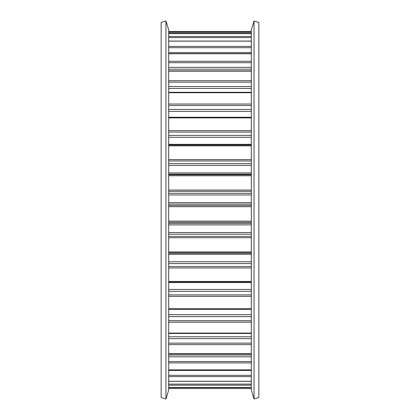 <?xml version="1.0" encoding="UTF-8"?>
<svg xmlns="http://www.w3.org/2000/svg" width="420" height="420" viewBox="0 0 420 420"><rect width="100%" height="100%" fill="white"/><g stroke="black" fill="none" stroke-linecap="round" stroke-linejoin="round"><path stroke-width="0.63" d="M254.042 21L258.846 22.47L258.846 397.53L254.042 399L254.042 21L251.312 29.925L251.312 390.075L254.042 399M161.154 210L161.154 397.53L165.958 399L165.958 21L161.154 22.47L161.154 210M165.958 21L168.688 29.925L168.688 390.075L165.958 399M168.688 52.532L251.312 52.532M168.688 67.358L251.312 67.358M168.688 86.525L251.312 86.525M168.688 109.436L251.312 109.436M168.688 135.408L251.312 135.408M168.688 163.648L251.312 163.648M168.688 193.294L251.312 193.294M168.688 232.543L251.312 232.543M168.688 261.781L251.312 261.781M168.688 289.448L251.312 289.448M168.688 314.701L251.312 314.701M168.688 336.772L251.312 336.772M168.688 354.995L251.312 354.995M168.688 388.484L251.312 388.484M168.688 387.587L251.312 387.587M168.688 387.397L251.312 387.397L168.688 387.408M168.688 385.198L251.312 385.198M168.688 384.111L251.312 384.111M168.688 381.239L251.312 381.239M168.688 376.588L251.312 376.588M168.688 375.338L251.312 375.338M168.688 370.44L251.312 370.44M168.688 369.878L251.312 369.878M168.688 362.917L251.312 362.917M168.688 361.546L251.312 361.546M168.688 356.774L251.312 356.774M168.688 353.661L251.312 353.661M168.688 344.6L251.312 344.6M168.688 343.151L251.312 343.151M168.688 338.651L251.312 338.651M168.688 333.081L251.312 333.081M168.688 322.187L251.312 322.187M168.688 320.707L251.312 320.707M168.688 316.617L251.312 316.617M168.688 308.758L251.312 308.758M168.688 296.373L251.312 296.373M168.688 294.903L251.312 294.903M168.688 291.344L251.312 291.344M168.688 282.544L251.312 282.544M168.688 282.177L251.312 282.177L168.688 282.182M168.688 281.431L251.312 281.431M168.688 267.934L251.312 267.934M168.688 266.516L251.312 266.516M168.688 263.597L251.312 263.597M168.688 254.394L251.312 254.394M168.688 253.192L251.312 253.192M168.688 252.893L251.312 252.893M168.688 251.937L251.312 251.937M168.688 237.731L251.312 237.731M168.688 236.413L251.312 236.413M168.688 234.224L251.312 234.224M168.688 224.894L251.312 224.894M168.688 223.445L251.312 223.445M168.688 222.311L251.312 222.311M168.688 221.167L251.312 221.167M168.688 206.687L251.312 206.687M168.688 205.506L251.312 205.506M168.688 204.109L251.312 204.109M168.688 202.619L251.312 202.619M168.688 194.938L251.312 194.938M168.688 191.352L251.312 191.352M168.688 190.06L251.312 190.06M168.688 175.744L251.312 175.744M168.688 174.736L251.312 174.736M168.688 174.179L251.312 174.179M168.688 172.914L251.312 172.914M168.688 165.438L251.312 165.438M168.688 160.96L251.312 160.96M168.688 159.558L251.312 159.558M168.688 145.84L251.312 145.84M168.688 145.036L251.312 145.036L168.688 145.036M168.688 144.344L251.312 144.344M168.688 137.298L251.312 137.298M168.688 132.059L251.312 132.059M168.688 130.589L251.312 130.589M168.688 117.889L251.312 117.889M168.688 111.363L251.312 111.363M168.688 105.525L251.312 105.525M168.688 104.034L251.312 104.034M168.688 92.731L251.312 92.731M168.688 88.426L251.312 88.426M168.688 82.163L251.312 82.163M168.688 80.698L251.312 80.698M168.688 71.143L251.312 71.143M168.688 69.184L251.312 69.184M168.688 62.69L251.312 62.69M168.688 61.288L251.312 61.288M168.688 53.771L251.312 53.771M168.688 47.691L251.312 47.691M168.688 46.399L251.312 46.399M168.688 41.144L251.312 41.144M168.688 37.621L251.312 37.621M168.688 36.477L251.312 36.477M168.688 33.652L251.312 33.652M168.688 32.791L251.312 32.791M168.688 31.836L251.312 31.836M168.688 388.516L251.312 388.516M168.688 381.292L251.312 381.292M168.688 370.01L251.312 370.01M168.688 353.908L251.312 353.908M168.688 333.469L251.312 333.469M168.688 309.314L251.312 309.314M168.688 117.28L251.312 117.28M168.688 92.3L251.312 92.3M168.688 70.864L251.312 70.864M168.688 53.613L251.312 53.613M168.688 41.076L251.312 41.076M168.688 33.637L251.312 33.637M168.688 31.484L251.312 31.484"/></g></svg>
